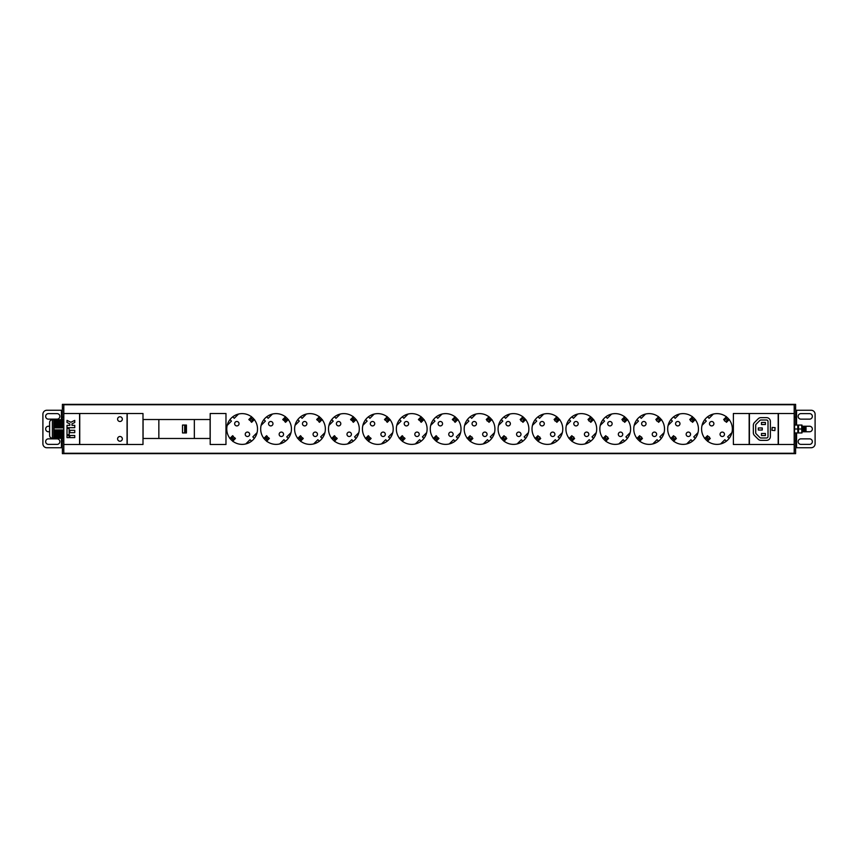 <?xml version="1.0" encoding="UTF-8"?>
<svg xmlns="http://www.w3.org/2000/svg" width="858" height="858" viewBox="0 0 858 858"><rect width="100%" height="100%" fill="white"/><g stroke="black" fill="none" stroke-linecap="round" stroke-linejoin="round"><path stroke-width="1.29" d="M63.803 453.646L63.803 444.498L79.58 444.498L79.58 413.502L63.803 413.502L63.803 404.354L794.197 404.354L794.197 413.502L778.42 413.502L778.42 444.498L794.197 444.498L794.197 453.646L62.387 453.646L62.387 438.266M62.387 449.71L63.803 449.71L63.803 417.17L62.387 417.17L62.387 419.734M117.6 419.144A2.37 2.37 0 0 0 119.959 421.503A2.37 2.37 0 0 0 122.329 419.144A2.37 2.37 0 0 0 119.959 416.774A2.37 2.37 0 0 0 117.6 419.144M117.6 438.856A2.37 2.37 0 0 0 119.959 441.226A2.37 2.37 0 0 0 122.329 438.856A2.37 2.37 0 0 0 119.959 436.497A2.37 2.37 0 0 0 117.6 438.856M79.74 413.502L79.74 444.498L127.059 444.498L127.059 413.502L79.74 413.502M127.22 413.502L127.22 444.498L142.996 444.498L142.996 413.502L127.22 413.502M210.199 413.502L210.199 444.498L225.976 444.498L225.976 413.502L210.199 413.502M257.518 429A15.38 15.38 0 0 0 242.138 413.62A15.38 15.38 0 0 0 226.759 429A15.38 15.38 0 0 0 242.138 444.38A15.38 15.38 0 0 0 257.518 429M291.441 429A15.38 15.38 0 0 0 276.061 413.62A15.38 15.38 0 0 0 260.682 429A15.38 15.38 0 0 0 276.061 444.38A15.38 15.38 0 0 0 291.441 429M325.354 429A15.38 15.38 0 0 0 309.974 413.62A15.38 15.38 0 0 0 294.594 429A15.38 15.38 0 0 0 309.974 444.38A15.38 15.38 0 0 0 325.354 429M359.277 429A15.38 15.38 0 0 0 343.897 413.62A15.38 15.38 0 0 0 328.507 429A15.38 15.38 0 0 0 343.897 444.38A15.38 15.38 0 0 0 359.277 429M393.189 429A15.38 15.38 0 0 0 377.81 413.62A15.38 15.38 0 0 0 362.43 429A15.38 15.38 0 0 0 377.81 444.38A15.38 15.38 0 0 0 393.189 429M427.102 429A15.38 15.38 0 0 0 411.722 413.62A15.38 15.38 0 0 0 396.342 429A15.38 15.38 0 0 0 411.722 444.38A15.38 15.38 0 0 0 427.102 429M461.025 429A15.38 15.38 0 0 0 445.645 413.62A15.38 15.38 0 0 0 430.266 429A15.38 15.38 0 0 0 445.645 444.38A15.38 15.38 0 0 0 461.025 429M494.937 429A15.38 15.38 0 0 0 479.558 413.62A15.38 15.38 0 0 0 464.178 429A15.38 15.38 0 0 0 479.558 444.38A15.38 15.38 0 0 0 494.937 429M528.86 429A15.38 15.38 0 0 0 513.481 413.62A15.38 15.38 0 0 0 498.09 429A15.38 15.38 0 0 0 513.481 444.38A15.38 15.38 0 0 0 528.86 429M562.773 429A15.38 15.38 0 0 0 547.393 413.62A15.38 15.38 0 0 0 532.014 429A15.38 15.38 0 0 0 547.393 444.38A15.38 15.38 0 0 0 562.773 429M596.696 429A15.38 15.38 0 0 0 581.306 413.62A15.38 15.38 0 0 0 565.926 429A15.38 15.38 0 0 0 581.306 444.38A15.38 15.38 0 0 0 596.696 429M630.609 429A15.38 15.38 0 0 0 615.229 413.62A15.38 15.38 0 0 0 599.849 429A15.38 15.38 0 0 0 615.229 444.38A15.38 15.38 0 0 0 630.609 429M664.521 429A15.38 15.38 0 0 0 649.141 413.62A15.38 15.38 0 0 0 633.762 429A15.38 15.38 0 0 0 649.141 444.38A15.38 15.38 0 0 0 664.521 429M698.444 429A15.38 15.38 0 0 0 683.065 413.62A15.38 15.38 0 0 0 667.685 429A15.38 15.38 0 0 0 683.065 444.38A15.38 15.38 0 0 0 698.444 429M732.357 429A15.38 15.38 0 0 0 716.977 413.62A15.38 15.38 0 0 0 701.597 429A15.38 15.38 0 0 0 716.977 444.38A15.38 15.38 0 0 0 732.357 429M733.386 413.502L733.386 444.498L749.163 444.498L749.163 413.502L733.386 413.502M749.399 413.502L749.399 444.498L778.185 444.498L778.185 413.502L749.399 413.502M210.113 419.53L143.072 419.53L143.072 438.47L210.113 438.47L210.113 419.53M158.848 419.53L158.848 438.47M194.348 419.53L194.348 438.47M182.507 432.947L182.507 425.053L184.674 425.053L184.674 432.947L182.507 432.947M186.433 425.053L186.433 432.947L186.433 425.053L184.674 425.053M186.433 432.947L184.674 432.947M232.754 416.816L234.245 418.318L238.513 414.049M227.198 425.375L231.456 421.106L229.965 419.605M251.533 441.184L250.032 439.682L245.763 443.951M257.089 432.625L252.82 436.894L254.322 438.395M251.469 416.881L248.831 419.519L249.699 420.377M250.761 421.45L251.619 422.308L254.258 419.669M232.808 441.119L235.446 438.481L234.588 437.623M233.526 436.55L232.657 435.692L230.019 438.331M249.646 434.298A2.209 2.209 0 0 0 247.436 432.089A2.209 2.209 0 0 0 245.227 434.298A2.209 2.209 0 0 0 247.436 436.507A2.209 2.209 0 0 0 249.646 434.298M239.05 423.702A2.209 2.209 0 0 0 236.84 421.493A2.209 2.209 0 0 0 234.631 423.702A2.209 2.209 0 0 0 236.84 425.911A2.209 2.209 0 0 0 239.05 423.702M266.666 416.816L268.168 418.318L272.436 414.049M261.111 425.375L265.379 421.106L263.878 419.605M285.446 441.184L283.955 439.682L279.687 443.951M291.001 432.625L286.744 436.894L288.234 438.395M285.392 416.881L282.754 419.519L283.612 420.377M284.674 421.45L285.542 422.308L288.181 419.669M266.731 441.119L269.369 438.481L268.5 437.623M267.439 436.55L266.581 435.692L263.942 438.331M283.569 434.298A2.209 2.209 0 0 0 281.36 432.089A2.209 2.209 0 0 0 279.15 434.298A2.209 2.209 0 0 0 281.36 436.507A2.209 2.209 0 0 0 283.569 434.298M272.973 423.702A2.209 2.209 0 0 0 270.763 421.493A2.209 2.209 0 0 0 268.554 423.702A2.209 2.209 0 0 0 270.763 425.911A2.209 2.209 0 0 0 272.973 423.702M300.579 416.816L302.08 418.318L306.349 414.049M295.023 425.375L299.292 421.106L297.79 419.605M319.369 441.184L317.868 439.682L313.599 443.951M324.925 432.625L320.656 436.894L322.158 438.395M319.305 416.881L316.666 419.519L317.535 420.377M318.597 421.45L319.455 422.308L322.093 419.669M300.643 441.119L303.282 438.481L302.424 437.623M301.351 436.55L300.493 435.692L297.855 438.331M317.481 434.298A2.209 2.209 0 0 0 315.272 432.089A2.209 2.209 0 0 0 313.063 434.298A2.209 2.209 0 0 0 315.272 436.507A2.209 2.209 0 0 0 317.481 434.298M306.885 423.702A2.209 2.209 0 0 0 304.676 421.493A2.209 2.209 0 0 0 302.466 423.702A2.209 2.209 0 0 0 304.676 425.911A2.209 2.209 0 0 0 306.885 423.702M334.502 416.816L336.004 418.318L340.272 414.049M328.946 425.375L333.215 421.106L331.714 419.605M353.281 441.184L351.78 439.682L347.522 443.951M358.837 432.625L354.569 436.894L356.07 438.395M353.217 416.881L350.59 419.519L351.448 420.377M352.509 421.45L353.378 422.308L356.006 419.669M334.566 441.119L337.205 438.481L336.336 437.623M335.274 436.55L334.406 435.692L331.778 438.331M351.405 434.298A2.209 2.209 0 0 0 349.195 432.089A2.209 2.209 0 0 0 346.986 434.298A2.209 2.209 0 0 0 349.195 436.507A2.209 2.209 0 0 0 351.405 434.298M340.798 423.702A2.209 2.209 0 0 0 338.599 421.493A2.209 2.209 0 0 0 336.39 423.702A2.209 2.209 0 0 0 338.599 425.911A2.209 2.209 0 0 0 340.798 423.702M368.414 416.816L369.916 418.318L374.185 414.049M362.859 425.375L367.127 421.106L365.626 419.605M387.205 441.184L385.703 439.682L381.435 443.951M392.76 432.625L388.492 436.894L389.993 438.395M387.14 416.881L384.502 419.519L385.36 420.377M386.432 421.45L387.29 422.308L389.929 419.669M368.479 441.119L371.117 438.481L370.259 437.623M369.187 436.55L368.329 435.692L365.69 438.331M385.317 434.298A2.209 2.209 0 0 0 383.108 432.089A2.209 2.209 0 0 0 380.898 434.298A2.209 2.209 0 0 0 383.108 436.507A2.209 2.209 0 0 0 385.317 434.298M374.721 423.702A2.209 2.209 0 0 0 372.511 421.493A2.209 2.209 0 0 0 370.302 423.702A2.209 2.209 0 0 0 372.511 425.911A2.209 2.209 0 0 0 374.721 423.702M402.338 416.816L403.839 418.318L408.097 414.049M396.782 425.375L401.051 421.106L399.549 419.605M421.117 441.184L419.616 439.682L415.347 443.951M426.673 432.625L422.404 436.894L423.906 438.395M421.053 416.881L418.414 419.519L419.283 420.377M420.345 421.45L421.203 422.308L423.841 419.669M402.391 441.119L405.03 438.481L404.172 437.623M403.11 436.55L402.241 435.692L399.603 438.331M419.23 434.298A2.209 2.209 0 0 0 417.02 432.089A2.209 2.209 0 0 0 414.811 434.298A2.209 2.209 0 0 0 417.02 436.507A2.209 2.209 0 0 0 419.23 434.298M408.633 423.702A2.209 2.209 0 0 0 406.424 421.493A2.209 2.209 0 0 0 404.215 423.702A2.209 2.209 0 0 0 406.424 425.911A2.209 2.209 0 0 0 408.633 423.702M436.25 416.816L437.752 418.318L442.02 414.049M430.695 425.375L434.963 421.106L433.462 419.605M455.03 441.184L453.539 439.682L449.27 443.951M460.596 432.625L456.327 436.894L457.829 438.395M454.976 416.881L452.338 419.519L453.196 420.377M454.257 421.45L455.126 422.308L457.764 419.669M436.314 441.119L438.953 438.481L438.084 437.623M437.022 436.55L436.164 435.692L433.526 438.331M453.153 434.298A2.209 2.209 0 0 0 450.943 432.089A2.209 2.209 0 0 0 448.734 434.298A2.209 2.209 0 0 0 450.943 436.507A2.209 2.209 0 0 0 453.153 434.298M442.556 423.702A2.209 2.209 0 0 0 440.347 421.493A2.209 2.209 0 0 0 438.138 423.702A2.209 2.209 0 0 0 440.347 425.911A2.209 2.209 0 0 0 442.556 423.702M470.173 416.816L471.664 418.318L475.933 414.049M464.607 425.375L468.876 421.106L467.374 419.605M488.953 441.184L487.451 439.682L483.183 443.951M491.741 438.395A15.38 15.38 0 0 0 494.508 432.625L490.24 436.894L491.741 438.395M488.888 416.881L486.25 419.519L487.119 420.377M488.181 421.45L489.039 422.308L491.677 419.669M470.227 441.119L472.865 438.481L472.007 437.623M470.945 436.55L470.077 435.692L467.438 438.331M487.065 434.298A2.209 2.209 0 0 0 484.856 432.089A2.209 2.209 0 0 0 482.646 434.298A2.209 2.209 0 0 0 484.856 436.507A2.209 2.209 0 0 0 487.065 434.298M476.469 423.702A2.209 2.209 0 0 0 474.26 421.493A2.209 2.209 0 0 0 472.05 423.702A2.209 2.209 0 0 0 474.26 425.911A2.209 2.209 0 0 0 476.469 423.702M501.297 419.605A15.38 15.38 0 0 0 498.53 425.375L502.799 421.106L501.297 419.605M504.086 416.816L505.587 418.318L509.856 414.049M522.865 441.184L521.364 439.682L517.106 443.951M525.654 438.395A15.38 15.38 0 0 0 528.421 432.625L524.152 436.894L525.654 438.395M522.812 416.881L520.173 419.519L521.031 420.377M522.093 421.45L522.962 422.308L525.6 419.669M504.15 441.119L506.788 438.481L505.92 437.623M504.858 436.55L504 435.692L501.362 438.331M520.988 434.298A2.209 2.209 0 0 0 518.779 432.089A2.209 2.209 0 0 0 516.57 434.298A2.209 2.209 0 0 0 518.779 436.507A2.209 2.209 0 0 0 520.988 434.298M510.381 423.702A2.209 2.209 0 0 0 508.183 421.493A2.209 2.209 0 0 0 505.973 423.702A2.209 2.209 0 0 0 508.183 425.911A2.209 2.209 0 0 0 510.381 423.702M535.21 419.605A15.38 15.38 0 0 0 532.443 425.375L536.711 421.106L535.21 419.605M537.998 416.816L539.5 418.318L543.768 414.049M556.788 441.184L555.287 439.682L551.018 443.951M559.577 438.395A15.38 15.38 0 0 0 562.344 432.625L558.075 436.894L559.577 438.395M556.724 416.881L554.086 419.519L554.944 420.377M556.016 421.45L556.874 422.308L559.513 419.669M538.063 441.119L540.701 438.481L539.843 437.623M538.77 436.55L537.912 435.692L535.274 438.331M554.901 434.298A2.209 2.209 0 0 0 552.691 432.089A2.209 2.209 0 0 0 550.482 434.298A2.209 2.209 0 0 0 552.691 436.507A2.209 2.209 0 0 0 554.901 434.298M544.304 423.702A2.209 2.209 0 0 0 542.095 421.493A2.209 2.209 0 0 0 539.886 423.702A2.209 2.209 0 0 0 542.095 425.911A2.209 2.209 0 0 0 544.304 423.702M569.133 419.605A15.38 15.38 0 0 0 566.366 425.375L570.634 421.106L569.133 419.605M571.921 416.816L573.423 418.318L577.681 414.049M590.701 441.184L589.199 439.682L584.931 443.951M593.489 438.395A15.38 15.38 0 0 0 596.256 432.625L591.988 436.894L593.489 438.395M590.636 416.881L587.998 419.519L588.867 420.377M589.929 421.45L590.787 422.308L593.425 419.669M571.975 441.119L574.613 438.481L573.755 437.623M572.694 436.55L571.825 435.692L569.186 438.331M588.813 434.298A2.209 2.209 0 0 0 586.604 432.089A2.209 2.209 0 0 0 584.405 434.298A2.209 2.209 0 0 0 586.604 436.507A2.209 2.209 0 0 0 588.813 434.298M578.217 423.702A2.209 2.209 0 0 0 576.008 421.493A2.209 2.209 0 0 0 573.798 423.702A2.209 2.209 0 0 0 576.008 425.911A2.209 2.209 0 0 0 578.217 423.702M603.045 419.605A15.38 15.38 0 0 0 600.278 425.375L604.547 421.106L603.045 419.605M605.834 416.816L607.335 418.318L611.604 414.049M624.624 441.184L623.123 439.682L618.854 443.951M627.413 438.395A15.38 15.38 0 0 0 630.18 432.625L625.911 436.894L627.413 438.395M624.56 416.881L621.921 419.519L622.779 420.377M623.852 421.45L624.71 422.308L627.348 419.669M605.898 441.119L608.536 438.481L607.668 437.623M606.606 436.55L605.748 435.692L603.11 438.331M622.736 434.298A2.209 2.209 0 0 0 620.527 432.089A2.209 2.209 0 0 0 618.318 434.298A2.209 2.209 0 0 0 620.527 436.507A2.209 2.209 0 0 0 622.736 434.298M612.14 423.702A2.209 2.209 0 0 0 609.931 421.493A2.209 2.209 0 0 0 607.721 423.702A2.209 2.209 0 0 0 609.931 425.911A2.209 2.209 0 0 0 612.14 423.702M636.968 419.605A15.38 15.38 0 0 0 634.201 425.375L638.459 421.106L636.968 419.605M639.757 416.816L641.248 418.318L645.516 414.049M658.536 441.184L657.035 439.682L652.766 443.951M661.325 438.395A15.38 15.38 0 0 0 664.092 432.625L659.823 436.894L661.325 438.395M658.472 416.881L655.834 419.519L656.702 420.377M657.764 421.45L658.622 422.308L661.261 419.669M639.811 441.119L642.449 438.481L641.591 437.623M640.529 436.55L639.66 435.692L637.022 438.331M656.649 434.298A2.209 2.209 0 0 0 654.44 432.089A2.209 2.209 0 0 0 652.23 434.298A2.209 2.209 0 0 0 654.44 436.507A2.209 2.209 0 0 0 656.649 434.298M646.053 423.702A2.209 2.209 0 0 0 643.843 421.493A2.209 2.209 0 0 0 641.634 423.702A2.209 2.209 0 0 0 643.843 425.911A2.209 2.209 0 0 0 646.053 423.702M670.881 419.605A15.38 15.38 0 0 0 668.114 425.375L672.382 421.106L670.881 419.605M673.669 416.816L675.171 418.318L679.439 414.049M692.449 441.184L690.958 439.682L686.69 443.951M695.237 438.395A15.38 15.38 0 0 0 698.004 432.625L693.747 436.894L695.237 438.395M692.395 416.881L689.757 419.519L690.615 420.377M691.677 421.45L692.545 422.308L695.184 419.669M673.734 441.119L676.372 438.481L675.503 437.623M674.442 436.55L673.584 435.692L670.945 438.331M690.572 434.298A2.209 2.209 0 0 0 688.363 432.089A2.209 2.209 0 0 0 686.153 434.298A2.209 2.209 0 0 0 688.363 436.507A2.209 2.209 0 0 0 690.572 434.298M679.976 423.702A2.209 2.209 0 0 0 677.766 421.493A2.209 2.209 0 0 0 675.557 423.702A2.209 2.209 0 0 0 677.766 425.911A2.209 2.209 0 0 0 679.976 423.702M704.793 419.605A15.38 15.38 0 0 0 702.026 425.375L706.295 421.106L704.793 419.605M707.582 416.816L709.083 418.318L713.352 414.049M726.372 441.184L724.871 439.682L720.602 443.951M729.161 438.395A15.38 15.38 0 0 0 731.928 432.625L727.659 436.894L729.161 438.395M726.308 416.881L723.669 419.519L724.538 420.377M725.6 421.45L726.458 422.308L729.096 419.669M707.646 441.119L710.285 438.481L709.427 437.623M708.354 436.55L707.496 435.692L704.858 438.331M724.484 434.298A2.209 2.209 0 0 0 722.275 432.089A2.209 2.209 0 0 0 720.066 434.298A2.209 2.209 0 0 0 722.275 436.507A2.209 2.209 0 0 0 724.484 434.298M713.888 423.702A2.209 2.209 0 0 0 711.679 421.493A2.209 2.209 0 0 0 709.469 423.702A2.209 2.209 0 0 0 711.679 425.911A2.209 2.209 0 0 0 713.888 423.702M66.999 437.623L69.133 437.623L69.133 435.499L66.999 435.499L66.999 437.623M69.841 437.623L74.743 437.623L74.743 435.499L69.841 435.499L69.841 437.623M66.999 434.781L69.133 434.781L69.133 428.399L66.999 428.399L66.999 434.781M69.841 432.657L74.743 432.657L74.743 430.308L69.841 430.308L69.841 432.657M66.999 427.692L74.743 427.692L74.743 425.343L71.965 425.343L71.965 423.873L74.743 422.501L74.743 420.377L70.903 422.265L66.999 420.377L66.999 422.501L69.841 423.884L69.841 425.343L66.999 425.343L66.999 427.692M794.197 453.646L795.613 453.646L795.613 449.71L794.197 449.71L794.197 408.29L795.613 408.29L795.613 425.053M804.375 431.37L803.892 426.641L804.214 431.37L804.536 426.63L804.847 431.37L804.933 426.952L805.63 431.37L805.319 426.63L806.027 426.63L806.027 431.263L805.565 426.952M805.008 431.37L804.922 426.952M803.27 426.63L803.581 431.37L803.442 426.651M803.581 431.37L803.431 426.63M802.798 426.63L802.949 431.37L803.024 426.952M802.005 426.63L802.327 431.37L802.627 426.641M803.753 431.359L803.656 426.952M806.027 430.673C805.844 423.552 805.662 428.689 805.48 431.37M802.487 431.359L802.412 426.952M753.335 432.786A3.786 3.786 0 0 0 754.45 435.467L758.236 439.253A3.786 3.786 0 0 0 760.907 440.358L766.591 440.358A3.786 3.786 0 0 0 770.377 436.572L770.377 421.428A3.786 3.786 0 0 0 766.591 417.642L760.907 417.642A3.786 3.786 0 0 0 758.236 418.747L754.45 422.533A3.786 3.786 0 0 0 753.335 425.214L753.335 432.786M755.705 432.786L755.705 425.214A1.416 1.416 0 0 1 756.123 424.206L759.909 420.42A1.416 1.416 0 0 1 760.907 420.012L766.591 420.012A1.416 1.416 0 0 1 768.007 421.428L768.007 436.572A1.416 1.416 0 0 1 766.591 437.988L760.907 437.988A1.416 1.416 0 0 1 759.909 437.58L756.123 433.794A1.416 1.416 0 0 1 755.705 432.786M758.311 430.03L762.258 430.03L762.258 427.97L758.311 427.97L758.311 430.03M761.464 424.506L765.411 424.506L765.411 422.458L761.464 422.458L761.464 424.506M761.464 433.494L761.464 435.542L765.411 435.542L765.411 433.494L761.464 433.494M771.953 430.341L774.871 430.577L775.106 427.659L772.189 427.423L771.953 430.341M798.23 432.947L798.144 425.236L798.047 432.947M797.747 429L794.594 429L794.594 425.053L797.747 425.053L797.854 432.518M794.594 429L794.476 432.518M794.594 432.947L797.747 432.947M801.994 425.053L801.994 432.947M801.694 429L798.541 429L798.541 425.053L801.694 425.053L801.801 432.518M798.541 429L798.423 432.518M798.541 432.947L801.694 432.947M53.764 419.734L53.764 424.367L53.764 419.734L52.37 419.734A2.756 2.756 0 0 0 49.603 422.49L49.603 435.51A2.756 2.756 0 0 0 52.37 438.266L53.764 438.266L53.764 424.367L54.097 429.912L63.803 429.912M63.803 435.918L53.947 436.164L53.764 433.633L53.947 430.759L63.803 430.802M63.803 430.491L53.99 430.802M54.033 430.491L54.097 429.912L54.033 430.491M53.947 438.159L63.803 438.159M63.803 438.266L54.033 438.266L54.033 436.776L63.803 436.776M63.803 437.258L54.097 437.258L53.947 436.164M53.947 435.617L53.947 435.07L53.947 435.617L63.803 435.617M53.947 433.912L53.947 433.365L53.947 433.912L63.803 433.912M53.947 434.759L53.947 434.212L53.947 434.759L63.803 434.759M53.947 432.196L53.947 431.649L53.947 432.196L63.803 432.196M53.947 433.054L53.947 432.507L53.947 433.054L63.803 433.054M53.947 431.113L63.803 431.349M53.947 435.07L63.803 435.07M53.99 436.465L63.803 436.465M53.947 431.649L63.803 431.649M53.947 432.507L63.803 432.507M53.947 433.365L63.803 433.365M53.947 434.212L63.803 434.212M54.108 419.734L63.803 419.734M53.947 421.836L63.803 422.082M53.99 421.535L63.803 421.535M53.947 426.887L63.803 426.651M63.803 422.93L53.947 422.93L53.947 422.383L63.803 422.383M63.803 423.788L53.947 423.788L53.947 423.241L63.803 423.241M63.803 424.635L53.947 424.635L53.947 424.088L63.803 424.088M63.803 425.493L53.947 425.493L53.947 424.946L63.803 424.946M63.803 426.351L53.947 426.351L53.947 425.804L63.803 425.804M53.99 427.198L63.803 427.198M54.108 427.885L63.803 427.885M54.108 420.849L63.803 420.849M53.947 426.351L53.947 425.804M53.947 424.635L53.947 424.088M53.947 425.493L53.947 424.946M53.947 422.93L53.947 422.383M53.947 423.788L53.947 423.241M795.613 449.71L795.613 432.947M794.197 404.354L795.613 404.354L795.613 408.29M794.197 440.83L795.613 440.83M794.197 417.17L795.613 417.17M796.567 425.053L796.567 410.263L811.153 410.263A3.947 3.947 0 0 1 815.1 414.21L815.1 443.79A3.947 3.947 0 0 1 811.153 447.737L795.613 447.737M802.091 431.756L809.577 431.756A2.756 2.756 0 0 0 812.344 429A2.756 2.756 0 0 0 809.577 426.244L802.091 426.244M809.577 444.38A2.756 2.756 0 0 0 812.344 441.623A2.756 2.756 0 0 0 809.577 438.856L800.9 438.856A2.756 2.756 0 0 0 798.144 441.623A2.756 2.756 0 0 0 800.9 444.38L809.577 444.38M809.577 413.62L800.9 413.62A2.756 2.756 0 0 0 798.144 416.377A2.756 2.756 0 0 0 800.9 419.144L809.577 419.144A2.756 2.756 0 0 0 812.344 416.377A2.756 2.756 0 0 0 809.577 413.62M796.567 410.263L795.613 410.263M62.387 417.17L62.387 404.354L63.803 404.354M62.387 408.29L63.803 408.29L63.803 417.17M63.803 440.83L62.387 440.83M61.433 438.266L61.433 447.737L46.847 447.737A3.947 3.947 0 0 1 42.9 443.79L42.9 414.21A3.947 3.947 0 0 1 46.847 410.263L62.387 410.263M49.603 426.244L48.423 426.244A2.756 2.756 0 0 0 45.656 429A2.756 2.756 0 0 0 48.423 431.756L49.603 431.756M48.423 413.62A2.756 2.756 0 0 0 45.656 416.377A2.756 2.756 0 0 0 48.423 419.144L57.1 419.144A2.756 2.756 0 0 0 59.856 416.377A2.756 2.756 0 0 0 57.1 413.62L48.423 413.62M48.423 444.38L57.1 444.38A2.756 2.756 0 0 0 59.856 441.623A2.756 2.756 0 0 0 57.1 438.856L48.423 438.856A2.756 2.756 0 0 0 45.656 441.623A2.756 2.756 0 0 0 48.423 444.38M61.433 447.737L62.387 447.737M232.69 437.172L229.644 438.256M234.159 438.266L232.883 441.495M232.775 438.974L232.228 440.755M230.384 438.921L232.164 438.374M232.497 438.642L232.143 437.709L233.129 436.733L234.416 438.009L233.43 438.996M232.143 437.709L232.926 439.135L231.992 438.191M251.405 416.505L250.332 419.53M251.405 421.021L254.633 419.744M251.512 419.026L252.059 417.245M253.904 419.079L252.123 419.626M252.134 420.291L251.158 421.267L249.871 419.991L250.858 419.004M266.602 437.172L263.567 438.256M268.082 438.266L266.795 441.495M266.688 438.974L266.141 440.755M264.296 438.921L266.077 438.374M265.905 438.191L266.859 439.157L265.926 438.213L267.042 436.733L268.329 438.009L267.342 438.996M266.066 437.709L266.849 439.135M285.317 416.505L284.245 419.53M285.317 421.021L288.556 419.744M285.424 419.026L285.971 417.245M287.816 419.079L286.036 419.626M286.057 420.291L285.274 418.865L283.784 419.991L285.071 421.267L286.057 420.291L284.77 419.004M300.525 437.172L297.479 438.256M301.995 438.266L300.718 441.495M300.6 438.974L300.064 440.755M298.219 438.921L300 438.374M300.332 438.642L299.978 437.709L300.965 436.733L302.241 438.009L301.265 438.996M299.978 437.709L300.761 439.135L299.828 438.191M319.23 416.505L318.168 419.53M319.24 421.021L322.469 419.744M319.348 419.026L319.895 417.245M321.729 419.079L319.948 419.626M319.97 420.291L318.983 421.267L317.707 419.991L318.693 419.004M334.438 437.172L331.402 438.256M335.907 438.266L334.631 441.495M334.523 438.974L333.976 440.755M332.132 438.921L333.912 438.374M334.245 438.642L333.891 437.709L334.877 436.733L336.164 438.009L335.178 438.996M333.891 437.709L334.684 439.135L333.741 438.191M353.153 416.505L352.08 419.53M353.153 421.021L356.381 419.744M353.26 419.026L353.807 417.245M355.652 419.079L353.871 419.626M353.893 420.291L353.11 418.865L351.619 419.991L352.906 421.267L353.893 420.291L352.606 419.004M368.35 437.172L365.315 438.256M369.83 438.266L368.554 441.495M368.436 438.974L367.889 440.755M366.055 438.921L367.835 438.374M368.168 438.642L367.814 437.709L368.801 436.733L370.077 438.009L369.101 438.996M367.814 437.709L368.597 439.135L367.653 438.191M387.065 416.505L386.003 419.53M387.076 421.021L390.304 419.744M387.183 419.026L387.73 417.245M389.564 419.079L387.784 419.626M387.805 420.291L386.819 421.267L385.542 419.991L386.518 419.004M402.273 437.172L399.227 438.256M403.743 438.266L402.466 441.495M402.359 438.974L401.812 440.755M399.967 438.921L401.748 438.374M402.08 438.642L401.726 437.709L402.713 436.733L404 438.009L403.013 438.996M401.726 437.709L402.509 439.135L401.576 438.191M420.988 416.505L419.916 419.53M420.988 421.021L424.217 419.744M421.096 419.026L421.643 417.245M423.487 419.079L421.707 419.626M421.718 420.291L420.935 418.865L419.455 419.991L420.742 421.267L421.857 419.787L420.441 419.004M436.186 437.172L433.151 438.256M437.666 438.266L436.39 441.495M436.272 438.974L435.725 440.755M433.891 438.921L435.66 438.374M436.003 438.642L435.649 437.709L436.636 436.733L437.912 438.009L436.926 438.996M435.649 437.709L436.432 439.135L435.489 438.191M454.901 416.505L453.839 419.53M454.912 421.021L458.14 419.744M455.008 419.026L455.555 417.245M457.4 419.079L455.619 419.626M455.641 420.291L454.654 421.267L453.367 419.991L454.354 419.004M470.109 437.172L467.063 438.256M471.578 438.266L470.302 441.495M470.195 438.974L469.648 440.755M467.803 438.921L469.583 438.374M469.916 438.642L469.562 437.709L470.549 436.733C472.05 436.765 472.479 437.194 471.836 438.009L470.849 438.996M469.562 437.709L470.345 439.135L469.412 438.191M488.813 416.505L487.752 419.53M488.824 421.021L492.052 419.744M488.931 419.026L489.478 417.245M491.312 419.079L489.543 419.626M489.553 420.291L488.77 418.865L487.29 419.991C486.593 420.72 487.022 421.149 488.567 421.267L489.693 419.787L488.277 419.004M504.021 437.172L500.986 438.256M505.501 438.266L504.214 441.495M504.107 438.974L503.56 440.755M501.716 438.921L503.496 438.374M503.839 438.642L503.485 437.709L504.461 436.733C505.963 436.765 506.392 437.194 505.748 438.009L504.761 438.996M503.485 437.709L504.268 439.135L503.324 438.191M522.736 416.505L521.664 419.53M522.736 421.021L525.965 419.744M522.844 419.026L523.391 417.245M525.235 419.079L523.455 419.626M523.477 420.291L522.49 421.267C520.945 421.149 520.516 420.72 521.203 419.991L522.19 419.004M537.945 437.172L534.899 438.256M539.414 438.266L538.138 441.495M538.02 438.974L537.473 440.755M535.639 438.921L537.419 438.374M537.751 438.642L537.398 437.709L538.384 436.733C539.886 436.765 540.315 437.194 539.661 438.009L538.685 438.996M537.398 437.709L538.181 439.135L537.237 438.191M556.649 416.505L555.587 419.53M556.66 421.021L559.888 419.744M556.767 419.026L557.314 417.245M559.148 419.079L557.368 419.626M557.389 420.291L556.606 418.865L555.126 419.991C554.429 420.72 554.858 421.149 556.402 421.267L557.528 419.787L556.102 419.004M571.857 437.172L568.822 438.256M573.326 438.266L572.05 441.495M571.943 438.974L571.396 440.755M569.551 438.921L571.331 438.374M571.31 437.709L572.093 439.135L571.181 438.213L572.297 436.733C573.798 436.765 574.227 437.194 573.584 438.009L572.597 438.996M590.572 416.505L589.5 419.53M590.572 421.021L593.8 419.744M590.679 419.026L591.226 417.245M593.071 419.079L591.291 419.626M591.301 420.291L590.325 421.267C588.77 421.149 588.352 420.72 589.038 419.991L590.025 419.004M605.769 437.172L602.734 438.256M607.25 438.266L605.973 441.495M605.855 438.974L605.308 440.755M603.474 438.921L605.255 438.374M605.587 438.642L605.233 437.709L606.22 436.733C607.721 436.765 608.15 437.194 607.496 438.009L606.509 438.996M605.233 437.709L606.016 439.135L605.072 438.191M624.485 416.505L623.423 419.53M624.495 421.021L627.724 419.744M624.603 419.026L625.139 417.245M626.984 419.079L625.203 419.626M625.225 420.291L624.442 418.865L622.962 419.991C622.264 420.72 622.694 421.149 624.238 421.267L625.364 419.787L623.938 419.004M639.693 437.172L636.647 438.256M641.162 438.266L639.886 441.495M639.778 438.974L639.231 440.755M637.387 438.921L639.167 438.374M639.146 437.709L639.929 439.135L639.017 438.213L640.132 436.733C641.634 436.765 642.063 437.194 641.419 438.009L640.433 438.996M658.408 416.505L657.335 419.53M658.408 421.021L661.636 419.744M658.515 419.026L659.062 417.245M660.907 419.079L659.126 419.626M659.137 420.291L658.161 421.267C656.606 421.149 656.177 420.72 656.874 419.991L657.861 419.004M673.605 437.172L670.57 438.256M675.085 438.266L673.798 441.495M673.691 438.974L673.144 440.755M671.299 438.921L673.08 438.374M673.423 438.642L673.069 437.709L674.045 436.733C675.546 436.765 675.975 437.194 675.332 438.009L674.345 438.996M673.069 437.709L673.852 439.135L672.908 438.191M692.32 416.505L691.248 419.53M692.32 421.021L695.559 419.744M692.427 419.026L692.974 417.245M694.819 419.079L693.039 419.626M693.06 420.291L692.277 418.865L690.787 419.991C690.1 420.72 690.529 421.149 692.074 421.267L693.189 419.787L691.773 419.004M707.528 437.172L704.482 438.256M708.998 438.266L707.721 441.495M707.603 438.974L707.056 440.755M705.222 438.921L707.003 438.374M706.981 437.709L707.764 439.135L706.842 438.213L707.968 436.733C709.469 436.765 709.898 437.194 709.244 438.009L708.268 438.996M726.233 416.505L725.171 419.53M726.243 421.021L729.472 419.744M726.351 419.026L726.898 417.245M728.732 419.079L726.951 419.626M726.973 420.291L725.986 421.267C724.442 421.149 724.013 420.72 724.71 419.991L725.696 419.004M794.197 453.249L63.803 453.249M794.197 404.751L63.803 404.751M185.21 425.053L185.21 432.947M186.24 425.053L186.24 432.947M52.37 419.734L52.37 438.266M796.567 447.737L796.567 432.947M61.433 410.263L61.433 419.734M253.292 420.635L252.692 420.023M251.115 418.457L250.504 417.846M233.773 440.154L233.172 439.543M231.596 437.977L230.984 437.365M287.216 420.635L286.604 420.023M285.028 418.457L284.427 417.846M267.696 440.154L267.085 439.543M265.508 437.977L264.908 437.365M321.128 420.635L320.527 420.023M318.951 418.457L318.339 417.846M301.608 440.154L300.997 439.543M299.431 437.977L298.82 437.365M355.051 420.635L354.44 420.023M352.863 418.457L352.263 417.846M335.521 440.154L334.92 439.543M333.344 437.977L332.732 437.365M388.964 420.635L388.352 420.023M386.786 418.457L386.175 417.846M369.444 440.154L368.833 439.543M367.267 437.977L366.656 437.365M422.876 420.635L422.275 420.023M420.699 418.457L420.088 417.846M403.357 440.154L402.756 439.543M401.179 437.977L400.568 437.365M456.799 420.635L456.188 420.023M454.611 418.457L454.011 417.846M437.28 440.154L436.668 439.543M435.092 437.977L434.491 437.365M490.712 420.635L490.111 420.023M488.534 418.457L487.923 417.846M471.192 440.154L470.592 439.543M469.015 437.977L468.404 437.365M524.635 420.635L524.024 420.023M522.447 418.457L521.846 417.846M505.115 440.154L504.504 439.543M502.927 437.977L502.327 437.365M558.547 420.635L557.936 420.023M556.37 418.457L555.759 417.846M539.028 440.154L538.416 439.543M536.851 437.977L536.239 437.365M592.47 420.635L591.859 420.023M590.283 418.457L589.671 417.846M572.94 440.154L572.34 439.543M570.763 437.977L570.152 437.365M626.383 420.635L625.772 420.023M624.206 418.457L623.594 417.846M606.863 440.154L606.252 439.543M604.675 437.977L604.075 437.365M660.295 420.635L659.695 420.023M658.118 418.457L657.507 417.846M640.776 440.154L640.175 439.543M638.599 437.977L637.987 437.365M694.219 420.635L693.607 420.023M692.031 418.457L691.43 417.846M674.699 440.154L674.088 439.543M672.511 437.977L671.911 437.365M728.131 420.635L727.53 420.023M725.954 418.457L725.342 417.846M708.611 440.154L708 439.543M706.434 437.977L705.823 437.365M286.207 419.809L285.253 418.843M354.043 419.809L353.088 418.843M421.879 419.809L420.924 418.843M489.714 419.809L488.749 418.843M557.55 419.809L556.585 418.843M572.114 439.157L571.16 438.191M625.375 419.809L624.42 418.843M639.95 439.157L638.995 438.191M693.21 419.809L692.256 418.843M707.786 439.157L706.831 438.191"/></g></svg>
